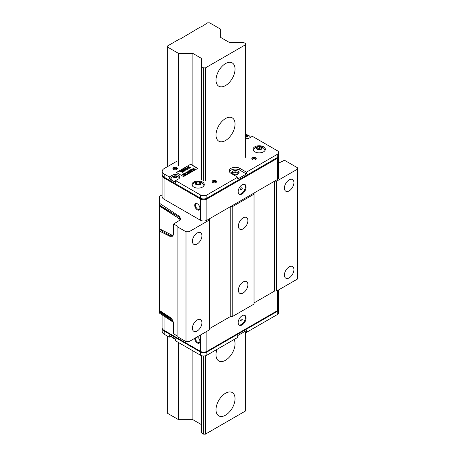 <?xml version="1.0" encoding="UTF-8"?>
<svg xmlns="http://www.w3.org/2000/svg" width="457" height="457" viewBox="0 0 457 457"><rect width="100%" height="100%" fill="white"/><g stroke="black" fill="none" stroke-linecap="round" stroke-linejoin="round"><path stroke-width="0.69" d="M225.524 85.568A13.459 7.769 120 0 0 234.315 73.714A13.459 7.769 120 0 0 232.253 62.929A13.459 7.769 120 0 0 225.524 63.597A13.459 7.769 120 0 0 216.738 75.451A13.459 7.769 120 0 0 218.8 86.236A13.459 7.769 120 0 0 225.524 85.568M225.524 140.51A13.459 7.769 120 0 0 234.315 128.651A13.459 7.769 120 0 0 232.253 117.866A13.459 7.769 120 0 0 225.524 118.534A13.459 7.769 120 0 0 216.738 130.394A13.459 7.769 120 0 0 218.8 141.173A13.459 7.769 120 0 0 225.524 140.51M225.524 415.196A13.459 7.769 120 0 0 234.315 403.337A13.459 7.769 120 0 0 232.253 392.557A13.459 7.769 120 0 0 225.524 393.22A13.459 7.769 120 0 0 216.738 405.079A13.459 7.769 120 0 0 218.8 415.864A13.459 7.769 120 0 0 225.524 415.196M216.972 349.388A13.459 7.769 120 0 0 218.8 360.927A13.459 7.769 120 0 0 225.524 360.259A13.459 7.769 120 0 0 234.075 339.517M201.634 26.632L207.604 22.85L209.666 22.85L220.645 29.191L220.645 37.428L229.134 42.33L243.41 42.33L245.666 43.632L245.666 44.643L205.387 67.899L205.387 180.641M201.383 355.626L201.383 432.848L203.639 434.15L205.387 434.15L245.666 410.894L245.666 331.953M245.666 329.617L245.666 329.28M245.666 157.391L245.666 44.643M205.387 434.15L205.387 355.797M203.639 180.783L203.639 67.899L205.387 67.899M203.639 434.15L203.639 355.992M201.383 179.572L201.383 66.596L203.639 67.899M192.894 165.514L192.894 53.452L201.383 58.353L201.383 66.596M201.383 424.604L192.894 419.703L192.894 350.839M192.894 347.634L192.894 347.297M192.894 53.452L178.624 53.452L178.624 165.857M192.894 419.703L178.624 419.703L178.624 342.596M167.639 166.548L167.639 47.111L178.624 53.452M178.624 419.703L167.639 413.368L167.639 336.261M167.639 47.111L167.639 45.923L179.772 38.919L180.406 38.919L200.257 27.094A1.12 0.646 0 0 0 201.668 26.466A1.12 0.646 0 0 0 201.634 26.3M162.064 194.853L159.67 196.236L159.67 206.198L176.819 217.126L159.67 205.524L159.67 230.139A3.365 2.748 -0 0 1 161.11 229.631L159.67 229.203M180.326 219.628L176.819 217.126M293.92 182.64A6.729 3.885 120 0 0 292.526 179.561A6.729 3.885 120 0 0 287.339 181.36A6.729 3.885 120 0 0 284.403 188.13A6.729 3.885 120 0 0 285.796 191.215A6.729 3.885 120 0 0 290.983 189.409A6.729 3.885 120 0 0 293.92 182.64M201.937 235.743A6.729 3.885 120 0 0 200.543 232.664A6.729 3.885 120 0 0 195.356 234.47A6.729 3.885 120 0 0 192.42 241.239A6.729 3.885 120 0 0 193.814 244.318A6.729 3.885 120 0 0 199.001 242.518A6.729 3.885 120 0 0 201.937 235.743M247.888 220.617A6.729 3.885 120 0 0 246.494 217.532A6.729 3.885 120 0 0 241.307 219.337A6.729 3.885 120 0 0 238.371 226.106A6.729 3.885 120 0 0 239.765 229.186A6.729 3.885 120 0 0 244.952 227.386A6.729 3.885 120 0 0 247.888 220.617M293.92 269.624A6.729 3.885 120 0 0 292.526 266.545A6.729 3.885 120 0 0 287.339 268.345A6.729 3.885 120 0 0 284.403 275.12A6.729 3.885 120 0 0 285.796 278.199A6.729 3.885 120 0 0 290.983 276.394A6.729 3.885 120 0 0 293.92 269.624M201.937 322.728A6.729 3.885 120 0 0 200.543 319.649A6.729 3.885 120 0 0 195.356 321.454A6.729 3.885 120 0 0 192.42 328.223A6.729 3.885 120 0 0 193.814 331.302A6.729 3.885 120 0 0 199.001 329.503A6.729 3.885 120 0 0 201.937 322.728M247.888 284.705A6.729 3.885 120 0 0 246.494 281.626A6.729 3.885 120 0 0 241.307 283.431A6.729 3.885 120 0 0 238.371 290.201A6.729 3.885 120 0 0 239.765 293.28A6.729 3.885 120 0 0 244.952 291.48A6.729 3.885 120 0 0 247.888 284.705M173.312 322.254L159.67 313.279L159.67 230.139M159.67 205.244L179.39 217.264L180.681 218.994M172.849 236.103L170.604 235.903L161.441 230.842A3.365 2.748 180 0 0 159.687 231.373L159.67 231.373M189.009 341.636L189.009 231.762L209.626 219.857L209.626 329.731L189.009 341.636L185.999 341.636L177.91 336.969L177.91 226.449L173.66 223.999L173.454 234.121L172.797 236.166L169.998 236.366L160.55 231.596A3.365 2.096 118.9 0 1 161.441 230.842L161.441 229.802L173.1 235.732M161.441 229.802L161.11 229.631M276.714 181.126L297.33 169.227L297.33 279.101L276.714 291.006L276.714 181.126L274.651 181.126L274.651 291.006L276.714 291.006M274.651 291.006L254.035 302.905L274.651 291.006M232.225 206.764L254.035 194.174L254.035 304.054L232.225 316.638L232.225 206.764L230.242 206.764L230.242 316.638L232.225 316.638M230.242 316.638L209.626 328.543L230.242 316.638M159.67 310.343L159.687 310.36A3.05 1.759 -120 0 0 160.55 311.137L169.998 317.272C172.112 318.86 173.266 320.94 173.454 323.516L173.66 333.873L177.91 336.329M159.67 311.206L171.992 319.277M209.626 219.857L209.626 218.669L230.242 206.764M254.035 194.174L254.035 193.031L274.651 181.126M160.55 231.596A3.05 1.759 -120 0 0 159.687 231.373M185.999 341.636L185.999 231.762L177.91 227.089M185.999 231.762L189.009 231.762M297.33 169.227L297.33 167.668L284.465 160.241L278.741 163.086M179.39 218.766L179.39 217.264A3.365 2.091 -58.6 0 1 179.475 216.407L180.709 218.909L179.27 220.52L173.66 223.999M169.998 236.366A3.365 2.096 -61.1 0 1 170.604 235.903L171.592 235.269M159.67 203.405L179.475 216.407M231.893 173.346A3.702 2.136 180 0 1 238.017 172.523A3.702 2.136 180 0 1 238.902 173.346A3.702 2.136 0 0 0 238.017 172.523A3.702 2.136 0 0 0 231.893 173.346M238.383 173.923A3.142 1.811 0 0 0 237.617 173.209A3.142 1.811 0 0 0 232.419 173.923M197.338 209.832A3.702 2.136 60 0 1 194.722 205.302A3.702 2.136 60 0 1 197.338 203.788L197.338 203.788A3.702 2.136 60 0 1 199.955 208.323A3.702 2.136 60 0 1 197.338 209.832M197.544 203.919A3.142 1.811 -120 0 0 196.162 203.862A3.142 1.811 -120 0 0 195.682 206.381A3.142 1.811 -120 0 0 197.732 209.146A3.142 1.811 -120 0 0 199.303 209.3A3.142 1.811 -120 0 0 199.943 208.078M241.427 189.689A1.12 0.646 120 0 0 242.216 188.387A1.12 0.646 120 0 0 241.547 187.798A1.12 0.646 120 0 0 241.427 187.856A1.12 0.646 120 0 0 240.639 189.369A1.12 0.646 120 0 0 241.427 189.689M242.141 193.945A5.61 3.239 120 0 0 245.803 189.004A5.61 3.239 120 0 0 244.941 184.514A5.61 3.239 120 0 0 242.141 184.788A5.61 3.239 120 0 0 238.474 189.729A5.61 3.239 120 0 0 239.337 194.225A5.61 3.239 120 0 0 242.141 193.945M239 193.979A5.61 3.239 120 0 0 241.427 193.534A5.61 3.239 120 0 0 244.986 188.918A5.61 3.239 120 0 0 244.564 184.348M277.428 157.454L277.428 158.282A4.484 2.588 180 0 0 278.741 156.454L278.741 177.693A4.484 2.588 180 0 1 277.428 179.527L206.85 220.268A4.484 2.588 180 0 1 200.509 220.268L164.034 199.212A6.729 3.885 180 0 1 162.064 196.464L162.064 175.22A6.729 3.885 180 0 0 164.034 177.967L164.034 199.212M176.722 167.622A2.245 1.297 0 0 0 174.277 167.342A2.245 1.297 0 0 0 172.889 168.536A2.245 1.297 0 0 0 173.546 169.456A2.245 1.297 0 0 0 175.991 169.736A2.245 1.297 0 0 0 177.379 168.536A2.245 1.297 0 0 0 176.722 167.622M177.167 169.084A2.245 1.297 0 0 0 176.722 168.719A2.245 1.297 0 0 0 173.106 169.084M215.972 180.669A2.245 1.297 0 0 0 213.528 180.389A2.245 1.297 0 0 0 212.145 181.583A2.245 1.297 0 0 0 212.802 182.503A2.245 1.297 0 0 0 215.241 182.783A2.245 1.297 0 0 0 216.629 181.583A2.245 1.297 0 0 0 215.972 180.669M216.418 182.137A2.245 1.297 0 0 0 215.972 181.766A2.245 1.297 0 0 0 212.356 182.137M255.617 157.779A2.245 1.297 0 0 0 253.172 157.499A2.245 1.297 0 0 0 251.79 158.693A2.245 1.297 0 0 0 252.447 159.613A2.245 1.297 0 0 0 254.892 159.893A2.245 1.297 0 0 0 256.274 158.693A2.245 1.297 0 0 0 255.617 157.779M256.063 159.242A2.245 1.297 0 0 0 255.617 158.876A2.245 1.297 0 0 0 252.001 159.242M263.546 146.794A6.17 3.559 0 0 0 256.828 146.017A6.17 3.559 0 0 0 253.018 149.308A6.17 3.559 0 0 0 254.829 151.827A6.17 3.559 0 0 0 261.547 152.598A6.17 3.559 0 0 0 265.357 149.308A6.17 3.559 0 0 0 263.546 146.794M253.858 149.348A6.17 3.559 0 0 0 253.229 150.227M202.491 182.04A6.17 3.559 0 0 0 195.767 181.269A6.17 3.559 0 0 0 191.963 184.559A6.17 3.559 0 0 0 193.768 187.079A6.17 3.559 0 0 0 200.492 187.85A6.17 3.559 0 0 0 204.296 184.559A6.17 3.559 0 0 0 202.491 182.04M192.803 184.599A6.17 3.559 0 0 0 192.168 185.479M245.666 138.711A4.484 2.588 0 0 0 249.476 137.98L252.367 136.306L277.268 150.684A4.484 2.588 180 0 1 278.581 152.512A4.484 2.588 180 0 1 277.268 154.346L246.42 172.152L239.759 168.307A6.17 3.559 0 0 0 233.036 167.536A6.17 3.559 0 0 0 229.231 170.827A6.17 3.559 0 0 0 231.036 173.346L237.697 177.19L206.85 194.996A4.484 2.588 180 0 1 200.509 194.996L175.608 180.624L178.504 178.955A4.484 2.588 0 0 0 179.818 177.122A4.484 2.588 0 0 0 177.048 174.728A4.484 2.588 0 0 0 172.163 175.288L169.267 176.962L164.189 174.031A6.729 3.885 180 0 1 162.218 171.284A6.729 3.885 180 0 1 164.189 168.536L176.916 161.19M238.017 171.147A3.702 2.136 0 0 0 233.984 170.684A3.702 2.136 0 0 0 231.699 172.66A3.702 2.136 0 0 0 232.784 174.168A3.702 2.136 0 0 0 236.817 174.631A3.702 2.136 0 0 0 239.097 172.66A3.702 2.136 0 0 0 238.017 171.147M278.581 152.512L278.581 155.717A4.484 2.588 180 0 1 277.268 157.551L206.85 198.201A4.484 2.588 180 0 1 200.509 198.201L164.189 177.236A6.729 3.885 180 0 1 162.218 174.488L162.218 171.284M245.666 132.439L246.026 132.644L245.666 132.85M190.672 164.229L176.368 172.489L183.52 176.613L197.818 168.359L190.672 164.229L176.528 172.58M246.026 132.644L246.026 134.478L245.666 134.684M246.026 134.478L246.609 134.815M250.219 136.9L250.784 137.226M179.527 178.036A4.484 2.588 0 0 0 178.83 177.327M173.277 181.109L175.608 182.457L175.608 180.624M169.267 176.962L169.267 178.79L171.878 177.287M171.598 180.138L169.267 178.79M246.42 172.152L246.42 173.986L239.759 170.141A6.17 3.559 0 0 0 233.795 169.221A6.17 3.559 0 0 0 229.437 171.741M237.697 177.19L237.697 179.024L246.42 173.986M204.09 185.479A6.17 3.559 0 0 0 203.462 184.599M265.146 150.227A6.17 3.559 0 0 0 264.517 149.348M185.742 167.942L187.793 167.948L188.221 168.536L187.798 169.124L185.753 169.113L185.325 168.519L185.742 167.942M188.21 168.627L187.798 169.307L185.753 169.113M185.753 169.296L185.336 168.61M190.746 171.883L190.301 172.323L188.187 172.386L187.741 171.638L188.792 170.758L190.746 171.883L188.187 172.203M183.383 170.375L181.806 170.272L182.857 169.667L184.811 170.792L183.76 171.398L183.406 171.198L184.108 170.792L183.731 170.575L182.68 170.781L183.383 170.375M183.223 170.467L182.857 170.073M183.948 170.884L183.034 171.164L182.68 170.781M184.811 170.792L183.76 171.581L183.406 171.198M182.857 170.255L182.154 170.655L181.806 170.272M188.038 166.674L188.393 166.474L190.34 167.599L189.307 167.405L189.438 168.119L188.998 168.376L188.827 167.473L186.976 167.285L188.958 167.205L188.038 166.674L188.57 167.165M189.438 168.119L188.998 168.559L188.827 167.656L186.976 167.285M190.34 167.599L189.992 167.982L189.341 167.61M188.844 172.986L187.787 173.591L187.439 173.386L188.141 172.986L187.764 172.769L187.062 173.174L186.713 172.969L187.416 172.563L185.839 172.466L186.89 171.855L188.844 172.986L187.787 173.591M187.256 172.655L186.188 172.849L185.839 172.466M187.981 173.077L187.062 173.357L186.713 172.969M187.787 173.774L187.439 173.386M197.658 168.45L190.672 164.411M191.82 171.266L189.078 170.592L190.003 170.518L190.98 169.496L192.146 171.078L191.82 171.449L189.078 170.592M192.146 171.078L191.82 171.449M190.758 170.084L190.609 169.707M192.917 169.798L192.089 168.856L194.065 169.136L193.043 168.302L193.397 168.096L195.019 169.416L192.848 169.096L193.762 170.141L193.402 170.352L191.117 169.416L191.472 169.21L192.917 169.798M192.665 169.696L192.089 168.856M193.762 170.141L193.402 170.535L191.117 169.416M195.019 169.416L194.659 169.81L193.065 169.341M193.717 169.033L193.043 168.302M186.736 174.197L186.387 174.403L184.434 173.272L184.788 173.072L186.736 174.197L186.387 174.403M186.387 174.585L184.434 173.272M183.451 174.614L184.737 175.357L184.382 175.557L182.434 174.431L184.914 174.477L183.634 173.734L183.982 173.534L185.936 174.66L183.451 174.614M182.434 174.431L184.382 175.739L184.737 175.357M185.936 174.66L185.622 175.025L183.84 174.837M184.525 174.431L183.634 173.734M180.669 171.392L181.646 170.364L182.806 171.946L179.738 171.466L180.669 171.392M182.806 171.946L182.48 172.318L179.738 171.466M181.418 170.958L181.269 170.581M186.387 169.884L184.634 170.255L184.485 169.753L183.143 169.501L184.936 169.45L184.085 168.959L184.434 168.753L186.387 169.884L184.634 170.438L184.485 169.753M184.697 169.496L184.085 168.959M184.4 169.918L183.143 169.501M184.634 170.438L184.485 169.935L184.634 170.438M188.187 172.386L187.753 171.729M185.565 169.953L185.285 169.65L184.988 170.055L185.565 169.953M185.525 169.975L185.148 169.73L184.988 170.055M181.149 171.518L182.12 171.741L181.737 171.181L181.149 171.518M191.46 170.867L191.072 170.307L190.489 170.644L191.46 170.867M188.547 172.003L190.043 171.883L188.792 171.164L188.547 172.186M186.113 168.913L187.456 168.919L187.433 168.147L186.673 167.982L186.096 168.142L186.113 169.096M187.456 168.919L187.433 168.147L186.673 167.982M186.673 168.165L186.096 168.325M187.456 169.101L187.433 168.33M189.883 171.975L188.61 171.449M191.312 170.832L191.072 170.307M191.072 170.49L190.718 170.695M181.972 171.706L181.378 171.569M185.148 169.913L184.988 170.238M162.235 328.566A6.729 3.885 0 0 0 164.189 331.062L200.509 352.027A4.484 2.588 0 0 0 206.85 352.027L277.268 311.377A4.484 2.588 0 0 0 278.576 309.623L278.581 312.748A4.484 2.588 0 0 1 277.268 314.582L246.42 332.388L246.42 330.56L237.697 335.592L237.697 337.426L206.85 355.232A4.484 2.588 0 0 1 200.509 355.232L175.608 340.859L175.608 339.025L169.267 335.364L169.267 337.197L170.849 336.283M162.218 328.526L162.218 331.519A6.729 3.885 0 0 0 164.189 334.267L169.267 337.197M244.832 331.474L246.42 332.388M197.258 336.878A3.702 2.136 60 0 1 197.338 336.923A3.702 2.136 60 0 1 199.955 341.453A3.702 2.136 60 0 1 197.338 342.967A3.702 2.136 60 0 1 194.722 338.34M197.544 337.049A3.142 1.811 -120 0 0 197.19 336.918M195.579 337.843A3.142 1.811 -120 0 0 197.732 342.276A3.142 1.811 -120 0 0 199.303 342.436A3.142 1.811 -120 0 0 199.943 341.213M241.427 319.157A1.12 0.646 120 0 0 240.639 320.665A1.12 0.646 120 0 0 241.427 320.991A1.12 0.646 120 0 0 242.216 319.689A1.12 0.646 120 0 0 241.547 319.1A1.12 0.646 120 0 0 241.427 319.157M242.141 315.724A5.61 3.239 120 0 0 238.474 320.665A5.61 3.239 120 0 0 239.337 325.161A5.61 3.239 120 0 0 242.141 324.881A5.61 3.239 120 0 0 245.803 319.94A5.61 3.239 120 0 0 244.941 315.45A5.61 3.239 120 0 0 242.141 315.724M239 324.916A5.61 3.239 120 0 0 241.427 324.47A5.61 3.239 120 0 0 244.986 319.854A5.61 3.239 120 0 0 244.564 315.279M174.311 177.573A1.4 0.811 180 0 1 174.465 177.493L175.848 177.379A1.4 0.811 180 0 1 176.288 177.533M174.66 177.916A1.817 1.051 180 0 1 173.643 176.551A1.817 1.051 180 0 1 176.002 175.962A1.817 1.051 180 0 1 177.019 177.327A1.817 1.051 180 0 1 174.66 177.916M175.608 181.303A4.262 2.462 180 0 1 173.757 181.138A4.262 2.462 180 0 1 171.072 178.847A4.262 2.462 180 0 1 171.312 178.03A4.707 4.707 0 0 1 179.35 178.03A4.262 2.462 180 0 1 179.43 178.173M175.608 181.406A4.262 2.462 180 0 1 173.757 181.24A4.262 2.462 180 0 1 171.072 178.955A4.262 2.462 180 0 1 171.072 178.898M174.294 177.573L174.465 177.493A1.4 0.811 0 0 1 175.848 177.379L176.373 177.499M176.836 177.282L175.568 177.864L174.06 177.516L173.826 176.591L175.1 176.014L176.602 176.356L176.836 177.282M175.1 177.202L175.1 176.014M176.602 177.39L176.602 176.356M245.666 136.415L246.82 136.403A1.4 0.811 180 0 1 247.254 136.563M245.666 134.981A1.817 1.051 180 0 1 246.974 134.992A1.817 1.051 180 0 1 247.997 136.34A1.817 1.051 180 0 1 245.666 136.946M247.34 136.523L246.82 136.403A1.4 0.811 0 0 0 245.666 136.432M245.666 135.221L247.574 135.386L247.808 136.312L246.534 136.889L245.666 136.689M245.666 134.844A4.707 4.707 0 0 1 250.322 137.054A4.262 2.462 180 0 1 250.482 137.397M246.066 136.232L246.066 135.038M247.574 136.415L247.574 135.386M171.426 336.609A4.262 2.462 0 0 0 172.278 337.346A4.262 2.462 0 0 0 173.631 337.883M171.598 336.712A4.262 2.462 0 0 0 172.278 337.243A4.262 2.462 0 0 0 173.277 337.683M260.833 149.148A2.245 1.297 0 0 0 260.61 149.022A2.245 1.297 0 0 0 258.399 148.811A2.245 1.297 0 0 0 257.662 149.073M262.044 148.394A2.891 1.668 180 0 1 258.719 149.77A2.891 1.668 180 0 1 256.331 147.845A2.891 1.668 180 0 1 259.656 146.469A2.891 1.668 180 0 1 262.044 148.394M253.349 150.456A5.89 3.399 180 0 1 253.378 150.336A5.89 3.399 180 0 1 253.504 149.993A6.278 6.278 0 0 1 264.866 149.993A5.89 3.399 180 0 1 265.026 150.456M257.52 149.005L259.61 148.548L260.856 149.142M259.61 146.646L261.61 147.594L261.187 149.068L258.765 149.593L256.765 148.645L257.182 147.171L259.61 146.646L259.61 148.548M257.182 148.845L257.182 147.171M199.772 184.394A2.245 1.297 0 0 0 197.944 183.982A2.245 1.297 0 0 0 196.573 184.342M200.509 182.417A2.891 1.668 180 0 1 199.778 184.742A2.891 1.668 180 0 1 195.75 184.325A2.891 1.668 180 0 1 196.481 182A2.891 1.668 180 0 1 200.509 182.417M192.288 185.708A5.89 3.399 180 0 1 192.448 185.245A6.278 6.278 0 0 1 203.811 185.245A5.89 3.399 180 0 1 203.971 185.708M196.476 184.268L199.235 183.925L199.235 182.017L200.709 183.246L199.606 184.599L197.024 184.725L195.55 183.497L196.653 182.143L199.235 182.017M199.235 183.925L199.783 184.382M196.653 184.045L196.653 182.143M173.026 321.277L159.67 312.285M159.67 312.005L172.215 319.609M277.199 157.591A0.897 0.52 60 0 1 277.428 158.282L277.428 179.527M164.034 177.139L164.034 177.967L200.509 199.029L200.509 220.268M277.428 158.282L206.85 199.029L206.85 220.268M206.621 198.327A0.897 0.52 60 0 1 206.85 199.029A4.484 2.588 180 0 1 200.509 199.029A0.897 0.52 120 0 1 200.743 198.327M164.257 177.276A0.897 0.52 120 0 0 164.034 177.967M172.163 177.008L172.163 175.288M239.759 170.141L239.759 168.307M164.189 177.236L164.189 174.031M200.509 198.201L200.509 194.996M206.85 198.201L206.85 194.996M277.268 157.551L277.268 154.346M277.268 311.377L277.268 314.582M206.85 352.027L206.85 355.232M200.509 352.027L200.509 355.232M164.189 331.062L164.189 334.267M200.509 334.998L200.509 351.387A4.484 2.588 0 0 0 206.85 351.387A0.897 0.52 -120 0 1 206.667 351.799C204.673 352.764 202.685 352.764 200.697 351.799A0.897 0.52 -60 0 1 200.509 351.387L164.034 330.331A0.897 0.52 -60 0 0 164.217 330.742C162.721 329.765 162.001 328.709 162.064 327.583A6.729 3.885 0 0 0 164.034 330.331L164.034 316.164M277.428 290.589L277.428 310.646A4.484 2.588 0 0 0 278.741 308.812L277.239 311.057A0.897 0.52 -120 0 0 277.428 310.646L206.85 351.387L206.85 331.336M162.218 174.277L162.064 175.22M278.741 156.454L278.581 155.648M162.064 327.583L162.064 314.862M278.741 308.812L278.741 289.835M206.667 351.799L277.239 311.057M164.217 330.742L200.697 351.799M171.415 336.603A4.707 4.707 0 0 0 175.031 338.694"/></g></svg>
